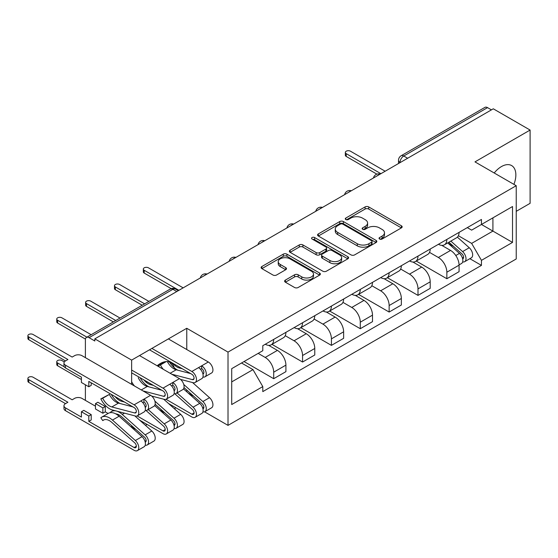 <?xml version="1.0" encoding="UTF-8"?>
<svg xmlns="http://www.w3.org/2000/svg" width="558" height="558" viewBox="0 0 558 558"><rect width="100%" height="100%" fill="white"/><g stroke="black" fill="none" stroke-linecap="round" stroke-linejoin="round"><path stroke-width="0.84" d="M379.573 239.026A1.8 1.039 0 0 0 382.111 239.026L401.404 227.887A2.567 1.486 0 0 0 402.158 226.841A2.567 1.486 0 0 0 401.404 225.795L368.719 206.92A2.567 1.486 0 0 0 365.092 206.92L345.8 218.059A1.8 1.039 0 0 0 345.269 218.792A1.8 1.039 0 0 0 345.8 219.531A1.8 1.039 0 0 0 348.338 219.531L350.836 218.087A8.217 4.743 0 0 1 362.456 218.087L365.183 219.657A8.217 4.743 0 0 1 367.589 223.012A8.217 4.743 0 0 1 365.183 226.367L362.686 227.81A1.8 1.039 0 0 0 362.156 228.543A1.8 1.039 0 0 0 362.686 229.275A1.8 1.039 0 0 0 365.225 229.275L367.722 227.838A8.217 4.743 0 0 1 379.342 227.838L382.07 229.408A8.217 4.743 0 0 1 384.476 232.763A8.217 4.743 0 0 1 382.07 236.118L379.573 237.562A1.8 1.039 0 0 0 379.042 238.294A1.8 1.039 0 0 0 379.573 239.026L379.573 237.562M174.528 369.152A20.409 11.781 120 0 0 170.511 362.519A20.409 11.781 120 0 0 160.306 363.53A20.409 11.781 120 0 0 157.147 365.762M513.918 184.37A20.409 11.781 120 0 0 511.63 165.573A20.409 11.781 120 0 0 501.426 166.584A20.409 11.781 120 0 0 494.207 172.987M285.375 280.095A2.567 1.486 0 0 0 284.629 281.141A2.567 1.486 0 0 0 285.375 282.195L294.547 287.489A2.567 1.486 0 0 0 298.181 287.489L319.608 275.115A2.567 1.486 0 0 0 320.355 274.069A2.567 1.486 0 0 0 319.608 273.022L286.924 254.148A2.567 1.486 0 0 0 283.29 254.148L261.862 266.522A2.567 1.486 0 0 0 261.109 267.568A2.567 1.486 0 0 0 261.862 268.614L272.939 275.01A2.567 1.486 0 0 0 276.573 275.01L285.738 269.716A2.567 1.486 0 0 0 286.491 268.67A2.567 1.486 0 0 0 285.738 267.624L280.249 264.45A6.87 3.969 0 0 1 278.233 261.646A6.87 3.969 0 0 1 282.474 257.984A6.87 3.969 0 0 1 289.965 258.842L311.483 271.265A6.87 3.969 0 0 1 313.491 274.069A6.87 3.969 0 0 1 309.251 277.731A6.87 3.969 0 0 1 301.766 276.873L298.181 274.801A2.567 1.486 0 0 0 294.547 274.801L285.375 280.095L285.375 282.195M228.013 352.098L186.763 328.285L131.632 360.112L94.825 338.859L493.286 108.803L530.1 130.056L474.977 161.883L516.227 185.702L228.013 352.098L228.013 425.37L516.227 258.968L516.227 185.702M351.017 254.88A2.567 1.486 0 0 0 354.651 254.88L376.078 242.514A2.567 1.486 0 0 0 376.831 241.468A2.567 1.486 0 0 0 376.078 240.414L343.393 221.547A2.567 1.486 0 0 0 339.759 221.547L318.332 233.914A2.567 1.486 0 0 0 317.579 234.967A2.567 1.486 0 0 0 318.332 236.013L351.017 254.88M312.787 239.417A1.8 1.039 0 0 1 314.614 239.668L314.614 237.534L347.843 256.715A2.567 1.486 0 0 1 348.59 257.768A2.567 1.486 0 0 1 347.843 258.814L326.416 271.188A2.567 1.486 0 0 1 322.782 271.188L290.097 252.314L290.097 250.221A2.567 1.486 0 0 0 289.344 251.267A2.567 1.486 0 0 0 290.097 252.314M290.097 250.221L299.269 244.927A2.567 1.486 0 0 1 302.896 244.927L316.156 252.579A2.567 1.486 0 0 0 319.79 252.579L325.872 249.063A2.567 1.486 0 0 0 326.618 248.017A2.567 1.486 0 0 0 325.872 246.971L312.068 238.998A1.8 1.039 0 0 1 311.545 238.266A1.8 1.039 0 0 1 312.654 237.31A1.8 1.039 0 0 1 314.614 237.534M516.227 211.336L530.1 203.328L530.1 130.056M204.549 411.818L228.013 425.37M145.499 425.377L147.082 424.457M174.354 408.714L175.937 407.8M94.825 338.859L94.825 340.994L89.085 337.681A5.231 3.02 -120 0 0 86.469 337.423A5.231 3.02 -120 0 0 85.388 339.815L85.388 357.657M85.388 384.783L85.388 400.267A5.231 3.02 -120 0 0 85.388 400.379M131.632 360.112L131.632 384.357M131.632 425.67L131.632 427.079M407.64 158.256L403.755 156.01A5.231 3.02 60 0 0 401.139 155.752L484.937 107.373A5.231 3.02 60 0 1 487.553 107.631L403.755 156.01A5.231 3.02 120 0 0 400.051 162.42L400.051 162.636M491.438 109.87L487.553 107.631M446.853 239.424A12.032 6.947 60 0 1 444.363 244.829L456.57 237.778A12.032 6.947 -120 0 0 459.067 232.372M429.527 252.383L438.344 257.475A12.032 6.947 60 0 1 446.853 272.213L459.067 265.162A12.032 6.947 -120 0 0 450.557 250.423L441.817 245.381M459.067 265.162L459.067 271.676L446.853 278.728L416.247 261.06M444.363 244.829A12.032 6.947 60 0 1 438.442 244.285M446.853 272.213L446.853 278.728M417.998 256.087A12.032 6.947 60 0 1 415.508 261.486L427.714 254.441A12.032 6.947 -120 0 0 430.204 249.035M387.392 277.717L417.998 295.391L430.204 288.34L430.204 281.825A12.032 6.947 -120 0 0 421.695 267.087L412.955 262.044M415.508 261.486A12.032 6.947 60 0 1 409.579 260.942M400.672 269.047L409.488 274.138A12.032 6.947 60 0 1 417.998 288.877L417.998 295.391M389.135 272.743A12.032 6.947 60 0 1 386.645 278.149L398.858 271.097A12.032 6.947 -120 0 0 401.348 265.699M358.536 294.38L389.142 312.048L401.348 305.003L401.348 298.488A12.032 6.947 -120 0 0 392.839 283.75L384.099 278.7M386.645 278.149A12.032 6.947 60 0 1 380.723 277.605M371.809 285.703L380.633 290.795A12.032 6.947 60 0 1 389.142 305.533L389.142 312.048M360.28 289.407A12.032 6.947 60 0 1 357.79 294.812L369.996 287.761A12.032 6.947 -120 0 0 372.486 282.362M329.673 311.043L360.28 328.711L372.493 321.659L372.493 315.144A12.032 6.947 -120 0 0 363.983 300.406L355.244 295.363M357.79 294.812A12.032 6.947 60 0 1 351.861 294.268M342.954 302.366L351.77 307.458A12.032 6.947 60 0 1 360.28 322.196L360.28 328.711M331.424 306.07A12.032 6.947 60 0 1 328.927 311.469L341.14 304.424A12.032 6.947 -120 0 0 343.63 299.018M300.818 327.699L331.424 345.374L343.63 338.322L343.63 331.808A12.032 6.947 -120 0 0 335.121 317.07L326.381 312.027M328.927 311.469A12.032 6.947 60 0 1 323.005 310.925M314.098 319.03L322.915 324.121A12.032 6.947 60 0 1 331.424 338.859L331.424 345.374M302.562 322.733A12.032 6.947 60 0 1 300.071 328.132L312.278 321.08A12.032 6.947 -120 0 0 314.775 315.682M271.955 344.363L302.562 362.03L314.775 354.986L314.775 348.471A12.032 6.947 -120 0 0 306.265 333.733L297.526 328.683M300.071 328.132A12.032 6.947 60 0 1 294.15 327.588M285.236 335.686L294.052 340.778A12.032 6.947 60 0 1 302.562 355.516L302.562 362.03M273.706 339.39A12.032 6.947 60 0 1 271.216 344.795L283.422 337.743A12.032 6.947 -120 0 0 285.912 332.345M244.013 361.549L273.706 378.694L285.912 371.649L285.912 365.127A12.032 6.947 -120 0 0 277.403 350.389L268.67 345.346M271.216 344.795A12.032 6.947 60 0 1 265.287 344.251M258.166 353.381L265.196 357.441A12.032 6.947 60 0 1 273.706 372.179L273.706 378.694M467.297 227.622L471.643 230.133L512.523 206.53L492.916 217.85L492.916 231.096L471.643 243.379L458.383 235.72M231.716 381.895L252.99 369.619L262.79 386.596L231.716 404.543L231.716 368.657L262.79 350.71L262.79 345.695L481.449 219.454L481.449 224.469L512.523 242.416L481.449 260.356L471.643 243.379M512.523 206.53L512.523 242.416M262.79 386.596L262.79 391.618L481.449 265.378L481.449 260.356M186.763 328.285L186.763 349.538M186.763 390.035L186.763 391.779M146.935 381.651A20.409 11.781 120 0 0 146.67 382.628M146.168 385.055A20.409 11.781 120 0 0 146.036 385.983M252.99 369.619L241.516 362.993M469.857 258.689L481.449 265.378M380.291 239.284L382.07 238.252A8.217 4.743 0 0 0 384.476 234.897L384.476 232.763M367.589 223.012L367.589 225.153A8.217 4.743 0 0 1 365.183 228.508L363.404 229.533M401.369 227.908L368.719 209.062A2.567 1.486 0 0 0 365.092 209.062L346.518 219.782M376.043 242.535L343.393 223.681A2.567 1.486 0 0 0 339.759 223.681L318.367 236.034M371.537 242.2A1.8 1.039 0 0 0 372.06 241.468A1.8 1.039 0 0 0 371.537 240.728L342.849 224.17A1.8 1.039 0 0 0 340.303 224.17L337.674 225.69A8.217 4.743 0 0 0 335.267 229.045A8.217 4.743 0 0 0 337.674 232.4L357.28 243.72A8.217 4.743 0 0 0 368.901 243.72L371.537 242.2L371.537 244.334A1.8 1.039 0 0 0 372.06 243.602L372.06 241.468M335.267 229.045L335.267 231.179A8.217 4.743 0 0 0 337.674 234.534L337.674 232.4M371.537 244.334L368.901 245.855A8.217 4.743 0 0 1 357.28 245.855L337.674 234.534M290.132 252.335L299.269 247.061L299.269 244.927M326.618 248.017L326.618 250.151A2.567 1.486 0 0 1 325.872 251.205L319.79 254.713A2.567 1.486 0 0 1 316.156 254.713L302.896 247.061A2.567 1.486 0 0 0 299.269 247.061M314.614 239.668L347.808 258.835M329.911 260.516A6.87 3.969 0 0 0 337.395 261.381A6.87 3.969 0 0 0 341.636 257.712A6.87 3.969 0 0 0 339.627 254.908L332.045 250.535A2.567 1.486 0 0 0 328.411 250.535L322.329 254.043A2.567 1.486 0 0 0 321.575 255.097A2.567 1.486 0 0 0 322.329 256.143L329.911 260.516L329.911 262.658A6.87 3.969 0 0 0 337.395 263.516A6.87 3.969 0 0 0 341.636 259.847L341.636 257.712M321.575 255.097L321.575 257.231A2.567 1.486 0 0 0 322.329 258.277L322.329 256.143M329.911 262.658L322.329 258.277M313.491 274.069L313.491 276.203A6.87 3.969 0 0 1 309.251 279.865A6.87 3.969 0 0 1 301.766 279.007L298.181 276.935A2.567 1.486 0 0 0 294.547 276.935L285.41 282.215M278.233 261.646L278.233 263.781A6.87 3.969 0 0 0 280.249 266.584L280.249 264.45M285.71 269.737L280.249 266.584M319.574 275.136L286.924 256.282A2.567 1.486 0 0 0 283.29 256.282L261.897 268.635M447.69 242.904L459.45 253.402A6.543 3.773 60 0 1 461.501 263.509L459.06 264.917M448.004 243.183L453.535 246.378M448.876 242.221L461.961 253.897A3.139 1.814 60 0 1 462.945 258.752A3.139 1.814 60 0 1 462.659 258.863M450.836 241.091L462.596 251.581A6.543 3.773 60 0 1 464.647 261.695A6.543 3.773 60 0 1 462.673 261.904M457.393 237.15L469.25 247.738A6.543 3.773 60 0 1 471.308 257.852L464.647 261.695M376.88 174.138L346.218 156.435A3.006 1.737 180 0 1 345.339 155.208L345.339 152.432A3.006 1.737 -0 0 0 346.218 153.659L380.905 173.684M385.16 171.229L350.473 151.204A3.006 1.737 -0 0 0 347.195 150.827A3.006 1.737 -0 0 0 345.339 152.432M165.998 399.277L191.847 414.203A3.139 1.814 -120 0 0 193.417 414.364A3.139 1.814 -120 0 0 192.433 409.509L174.828 393.795M183.512 388.884L199.722 403.35A6.543 3.773 60 0 1 201.78 413.464L195.119 417.307A6.543 3.773 60 0 1 191.847 416.986L168.544 403.532M177.06 392.916L193.068 407.194A6.543 3.773 60 0 1 195.119 417.307M188.276 393.132L193.814 396.326M184.001 387.573L202.24 403.846A3.139 1.814 60 0 1 203.224 408.7A3.139 1.814 60 0 1 202.938 408.812M183.749 384.469L202.868 401.53A6.543 3.773 60 0 1 204.925 411.644A6.543 3.773 60 0 1 202.945 411.86M192.559 382.544L209.529 397.687A6.543 3.773 60 0 1 211.58 407.8L204.925 411.644M137.135 415.94L162.992 430.867A3.139 1.814 -120 0 0 164.561 431.02A3.139 1.814 -120 0 0 163.578 426.166L145.966 410.458M154.657 405.547L170.867 420.007A6.543 3.773 60 0 1 172.917 430.12L166.263 433.971A6.543 3.773 60 0 1 162.992 433.643L139.688 420.188M148.205 409.572L164.205 423.857A6.543 3.773 60 0 1 166.263 433.971M159.421 409.795L164.952 412.99M64.33 361.947L61.896 360.538A3.006 1.737 -0 0 0 58.618 360.161A3.006 1.737 -0 0 0 56.756 361.765A3.006 1.737 -0 0 0 57.641 362.993L64.261 366.815M155.145 404.236L173.378 420.509A3.139 1.814 60 0 1 174.361 425.363A3.139 1.814 60 0 1 174.075 425.475M154.887 401.132L174.012 418.193A6.543 3.773 60 0 1 176.063 428.307A6.543 3.773 60 0 1 174.089 428.516M163.703 399.207L180.673 414.35A6.543 3.773 60 0 1 182.724 424.464L176.063 428.307M81.412 379.496L57.641 365.769A3.006 1.737 180 0 1 56.756 364.541L56.756 361.765M171.173 288.632L144.215 273.064A3.006 1.737 180 0 1 143.336 271.837L143.336 269.061A3.006 1.737 -0 0 0 144.215 270.288L178.902 290.313M183.157 287.858L148.47 267.833A3.006 1.737 -0 0 0 145.192 267.456A3.006 1.737 -0 0 0 143.336 269.061M142.22 305.24L115.353 289.728A3.006 1.737 180 0 1 114.474 288.5L114.474 285.724A3.006 1.737 -0 0 0 115.353 286.952L144.627 303.852M148.881 301.39L119.607 284.496A3.006 1.737 -0 0 0 116.329 284.12A3.006 1.737 -0 0 0 114.474 285.724M202.938 374A3.139 1.814 -120 0 0 203.224 373.881A3.139 1.814 -120 0 0 203.705 371.37A3.139 1.814 -120 0 0 201.654 368.601L201.654 365.825L208.315 361.982L168.356 338.908M182.285 368.74L179.334 367.966L180.143 367.506M172.799 363.265A12.297 7.101 -120 0 0 179.334 367.966M169.534 362.051A15.694 9.061 -120 0 0 177.904 370.233M202.945 377.041A6.543 3.773 -120 0 0 204.925 376.831A6.543 3.773 -120 0 0 205.923 371.586A6.543 3.773 -120 0 0 201.654 365.825L198.509 367.638A6.543 3.773 -120 0 1 202.784 373.407A6.543 3.773 -120 0 1 201.78 378.645L195.119 382.488A6.543 3.773 -120 0 0 196.123 377.25A6.543 3.773 -120 0 0 191.847 371.482L151.888 348.415M204.925 376.831L211.58 372.981A6.543 3.773 -120 0 0 212.584 367.743A6.543 3.773 -120 0 0 208.315 361.982M200.475 369.284L201.654 368.601M149.488 349.803L191.847 374.265A3.139 1.814 60 0 1 193.898 377.027A3.139 1.814 60 0 1 193.417 379.545A3.139 1.814 60 0 1 192.433 379.635L171.801 374.223M113.358 321.896L86.497 306.391A3.006 1.737 180 0 1 85.618 305.163L85.618 302.387A3.006 1.737 -0 0 0 86.497 303.615L115.764 320.508M190.669 373.581L176.195 369.78A12.297 7.101 -120 0 1 167.344 361.584M163.341 369.34A12.297 7.101 60 0 1 160.432 364.932L166.242 361.577M165.391 361.661L158.549 365.567A15.694 9.061 -120 0 0 159.316 367.018M160.432 364.932L158.549 365.567M180.499 379.384L193.068 382.676A6.543 3.773 -120 0 0 195.119 382.488M120.019 318.053L90.752 301.153A3.006 1.737 -0 0 0 87.473 300.776A3.006 1.737 -0 0 0 85.618 302.387M174.075 390.656A3.139 1.814 -120 0 0 174.361 390.544A3.139 1.814 -120 0 0 174.842 388.026A3.139 1.814 -120 0 0 172.792 385.264L172.792 382.488L179.453 378.638L139.5 355.572M153.422 385.404L150.479 384.629L151.281 384.162M143.943 379.921A12.297 7.101 -120 0 0 150.479 384.629M140.086 377.703A15.694 9.061 -120 0 0 149.042 386.889M174.089 393.697A6.543 3.773 -120 0 0 176.063 393.488A6.543 3.773 -120 0 0 177.067 388.249A6.543 3.773 -120 0 0 172.792 382.488L169.653 384.302A6.543 3.773 -120 0 1 173.922 390.063A6.543 3.773 -120 0 1 172.917 395.308L166.263 399.151A6.543 3.773 -120 0 0 167.261 393.906A6.543 3.773 -120 0 0 162.992 388.145L131.632 370.045M176.063 393.488L182.724 389.644A6.543 3.773 -120 0 0 183.728 384.406A6.543 3.773 -120 0 0 179.453 378.638M171.613 385.941L172.792 385.264M131.632 372.821L162.992 390.921A3.139 1.814 60 0 1 165.042 393.69A3.139 1.814 60 0 1 164.561 396.208A3.139 1.814 60 0 1 163.578 396.299L142.946 390.886M85.444 339.104L57.641 323.047A3.006 1.737 180 0 1 56.756 321.82L56.756 319.043A3.006 1.737 -0 0 0 57.641 320.271L86.909 337.171M161.806 390.244L147.333 386.443A12.297 7.101 -120 0 1 138.238 377.745M134.485 385.996A12.297 7.101 60 0 1 131.632 381.707M151.643 396.04L164.205 399.34A6.543 3.773 -120 0 0 166.263 399.151M91.163 334.716L61.896 317.816A3.006 1.737 -0 0 0 58.618 317.439A3.006 1.737 -0 0 0 56.756 319.043M95.467 406.196L81.963 398.398A5.231 3.02 -0 0 0 74.563 398.398L72.163 399.786L33.034 377.201A3.006 1.737 -0 0 0 29.755 376.824A3.006 1.737 -0 0 0 27.9 378.429A3.006 1.737 -0 0 0 28.779 379.656L67.909 402.241L65.502 403.629A5.231 3.02 -0 0 0 63.968 405.771A5.231 3.02 -0 0 0 65.502 407.905L81.412 417.091L81.412 411.748L88.813 416.024L88.813 421.36L91.212 419.972L91.212 414.636L83.819 410.36L81.412 411.748M95.467 403.629L102.867 407.905L105.274 406.517L97.873 402.241L95.467 403.629L95.467 408.972L102.867 413.248L105.274 411.86L108.078 413.471M88.813 421.36L134.129 447.53A3.139 1.814 -120 0 0 135.699 447.683A3.139 1.814 -120 0 0 134.715 442.829L111.816 422.399A12.297 7.101 -120 0 0 103.383 420.111A12.297 7.101 -120 0 0 102.721 420.586L100.838 417.775A15.694 9.061 60 0 1 101.682 417.168A15.694 9.061 60 0 1 112.451 420.083L135.35 440.513A6.543 3.773 60 0 1 137.401 450.627A6.543 3.773 60 0 1 134.129 450.306L65.502 410.681A5.231 3.02 180 0 1 63.968 408.547L63.968 405.771M104.123 419.776L102.721 420.586M101.682 417.168L108.343 413.325A15.694 9.061 60 0 1 119.112 416.24L142.011 436.67A6.543 3.773 60 0 1 144.062 446.784L137.401 450.627M130.558 426.458L136.096 429.653M115.806 413.89A12.297 7.101 60 0 1 121.623 416.735L144.522 437.172A3.139 1.814 60 0 1 145.505 442.027A3.139 1.814 60 0 1 145.219 442.138M110.958 412.592L110.637 412.111A15.694 9.061 60 0 1 111.481 411.504A15.694 9.061 60 0 1 122.251 414.42L145.157 434.856A6.543 3.773 60 0 1 147.207 444.97A6.543 3.773 60 0 1 145.233 445.179M134.848 415.87L151.811 431.013A6.543 3.773 60 0 1 153.869 441.127L147.207 444.97M65.502 403.629L28.779 382.432A3.006 1.737 180 0 1 27.9 381.205L27.9 378.429M105.274 406.517L105.274 411.86M102.867 407.905L102.867 413.248M88.813 416.024L91.212 414.636M145.233 410.36A6.543 3.773 -120 0 0 147.207 410.151L153.869 406.308A6.543 3.773 -120 0 0 154.866 401.062A6.543 3.773 -120 0 0 150.597 395.301L81.963 355.676A5.231 3.02 0 0 0 74.563 355.676L72.163 357.064L33.034 334.479A3.006 1.737 -0 0 0 29.755 334.103A3.006 1.737 -0 0 0 27.9 335.707A3.006 1.737 -0 0 0 28.779 336.934L67.909 359.519L65.502 360.914L28.779 339.71A3.006 1.737 180 0 1 27.9 338.483L27.9 335.707M65.502 360.914A5.231 3.02 0 0 0 63.968 363.049A5.231 3.02 0 0 0 65.502 365.183L65.502 367.959L81.412 377.145L81.412 382.488L88.813 386.757L88.813 381.414L134.129 407.584A3.139 1.814 60 0 1 136.18 410.353A3.139 1.814 60 0 1 135.699 412.864A3.139 1.814 60 0 1 134.715 412.955L111.816 406.949A12.297 7.101 60 0 1 102.721 398.252L109.375 394.408A12.297 7.101 -120 0 0 118.477 403.106L132.95 406.901M145.219 407.319A3.139 1.814 -120 0 0 145.505 407.207A3.139 1.814 -120 0 0 145.987 404.69A3.139 1.814 -120 0 0 143.936 401.92L143.936 399.144L150.597 395.301M124.567 402.06L121.623 401.286L122.425 400.825M115.081 396.585A12.297 7.101 -120 0 0 121.623 401.286M111.23 394.36A15.694 9.061 -120 0 0 120.186 403.553M147.207 410.151A6.543 3.773 -120 0 0 148.212 404.913A6.543 3.773 -120 0 0 143.936 399.144L140.79 400.965A6.543 3.773 -120 0 1 145.066 406.726A6.543 3.773 -120 0 1 144.062 411.964L137.401 415.815A6.543 3.773 -120 0 0 138.405 410.569A6.543 3.773 -120 0 0 134.129 404.808L65.502 365.183M142.757 402.604L143.936 401.92M65.502 367.959A5.231 3.02 180 0 1 63.968 365.825L63.968 363.049M109.375 394.408L100.838 398.886A15.694 9.061 -120 0 0 112.451 409.99L135.35 416.003A6.543 3.773 -120 0 0 137.401 415.815M102.721 398.252L100.838 398.886M88.813 386.757L91.212 385.369L91.212 382.809M400.239 162.524L400.051 162.42A5.231 3.02 0 0 1 398.524 160.286L398.524 163.515M302.562 355.516L314.775 348.471M331.424 338.859L343.63 331.808M360.28 322.196L372.493 315.144M389.142 305.533L401.348 298.488M417.998 288.877L430.204 281.825M273.706 372.179L285.912 365.127M265.196 357.441L277.403 350.389M294.052 340.778L306.265 333.733M322.915 324.121L335.121 317.07M351.77 307.458L363.983 300.406M380.633 290.795L392.839 283.75M409.488 274.138L421.695 267.087M438.344 257.475L450.557 250.423M379.747 174.354A5.231 3.02 120 0 0 377.438 175.686M350.891 191.017A5.231 3.02 120 0 0 348.583 192.35M322.036 207.681A5.231 3.02 120 0 0 319.72 209.013M293.173 224.337A5.231 3.02 120 0 0 290.864 225.669M264.318 241A5.231 3.02 120 0 0 262.009 242.332M235.462 257.663A5.231 3.02 120 0 0 233.146 258.996M206.6 274.32A5.231 3.02 120 0 0 204.291 275.659M176.774 291.541L172.889 289.302L89.085 337.681M178.302 290.655L175.505 289.044A5.231 3.02 120 0 0 172.889 289.302A5.231 3.02 60 0 0 170.274 289.044L86.469 337.423M382.07 238.252L382.07 236.118M362.686 229.275L362.686 227.81M365.183 228.508L365.183 226.367M345.8 219.531L345.8 218.059M365.092 209.062L365.092 206.92M368.719 209.062L368.719 206.92M401.404 227.887L401.404 225.795M318.332 236.013L318.332 233.914M339.759 223.681L339.759 221.547M343.393 223.681L343.393 221.547M376.078 242.514L376.078 240.414M357.28 245.855L357.28 243.72M368.901 245.855L368.901 243.72M302.896 247.061L302.896 244.927M316.156 254.713L316.156 252.579M319.79 254.713L319.79 252.579M325.872 251.205L325.872 249.063M347.843 258.814L347.843 256.715M294.547 276.935L294.547 274.801M298.181 276.935L298.181 274.801M301.766 279.007L301.766 276.873M285.738 269.716L285.738 267.624M261.862 268.614L261.862 266.522M283.29 256.282L283.29 254.148M286.924 256.282L286.924 254.148M319.608 275.115L319.608 273.022M459.45 253.402L455.781 255.515M463.593 257.315L462.415 257.991M469.25 247.738L462.596 251.581M346.218 153.659L346.218 156.435M194.065 412.927L191.847 414.203M199.722 403.35L193.068 407.194M203.872 407.263L202.694 407.947M182.18 379.824L181.406 380.27M209.529 397.687L202.868 401.53M165.21 429.583L162.992 430.867M170.867 420.007L164.205 423.857M175.017 423.927L173.838 424.603M153.324 396.487L152.55 396.933M180.673 414.35L174.012 418.193M57.641 365.769L57.641 362.993M144.215 270.288L144.215 273.064M115.353 286.952L115.353 289.728M202.847 373.623L203.796 373.079M192.433 379.635L193.989 378.736M170.155 373.267L176.195 369.78M191.847 371.482L198.509 367.638M86.497 303.615L86.497 306.391M173.984 390.286L174.933 389.735M163.578 396.299L165.133 395.399M141.293 389.93L147.333 386.443M162.992 388.145L169.653 384.302M57.641 320.271L57.641 323.047M136.354 446.247L134.129 447.53M119.112 416.24L112.451 420.083M142.011 436.67L135.35 440.513M146.154 440.583L144.975 441.266M124.462 413.143L122.251 414.42M151.811 431.013L145.157 434.856M65.502 410.681L65.502 407.905M28.779 382.432L28.779 379.656M145.129 406.949L146.077 406.398M134.715 412.955L136.271 412.055M111.816 406.949L118.477 403.106M134.129 404.808L140.79 400.965M28.779 336.934L28.779 339.71M380.193 174.096A5.231 5.231 0 0 0 373.483 177.974M351.338 190.759A5.231 5.231 0 0 0 344.621 194.637M322.475 207.423A5.231 5.231 0 0 0 315.765 211.294M293.62 224.079A5.231 5.231 0 0 0 286.903 227.957M264.764 240.742A5.231 5.231 0 0 0 258.047 244.62M235.901 257.405A5.231 5.231 0 0 0 229.192 261.284M207.046 274.069A5.231 5.231 0 0 0 200.329 277.94M175.505 289.044A5.231 5.231 0 0 0 170.274 289.044M401.139 155.752A5.231 5.231 0 0 0 398.524 160.286M113.588 410.29L111.481 411.504"/></g></svg>
